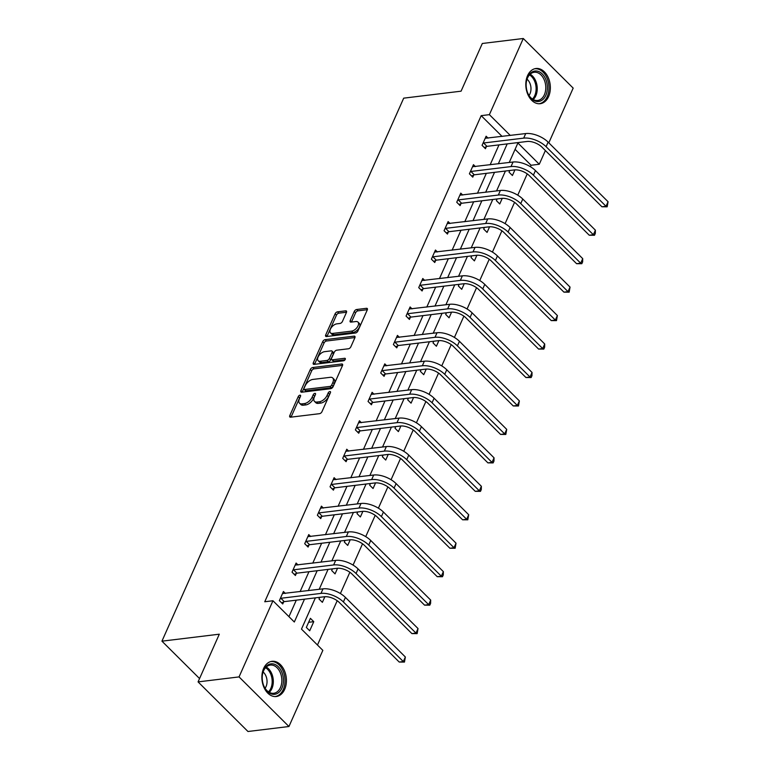 <?xml version="1.0" encoding="UTF-8"?>
<svg xmlns="http://www.w3.org/2000/svg" width="770" height="770" viewBox="0 0 770 770"><rect width="100%" height="100%" fill="white"/><g stroke="black" fill="none" stroke-linecap="round" stroke-linejoin="round"><path stroke-width="1.16" d="M299.944 395.183A1.559 0.857 -45.2 0 0 298.26 396.579L289.789 415.598A2.233 1.222 -45.2 0 0 289.828 416.984A2.233 1.222 -45.2 0 0 290.598 417.196L319.56 413.673A2.233 1.222 -45.2 0 0 321.966 411.69L330.436 392.661A1.559 0.857 -45.2 0 0 330.407 391.689A1.559 0.857 -45.2 0 0 329.868 391.545A1.559 0.857 -45.2 0 0 328.184 392.941L327.086 395.395A7.142 3.908 -45.2 0 1 319.386 401.757L316.971 402.046A7.142 3.908 -45.2 0 1 314.487 401.382A7.142 3.908 -45.2 0 1 314.372 396.945L315.469 394.481A1.559 0.857 -45.2 0 0 315.45 393.508A1.559 0.857 -45.2 0 0 314.901 393.364A1.559 0.857 -45.2 0 0 313.217 394.76L312.119 397.214A7.142 3.908 -45.2 0 1 304.429 403.576L302.013 403.865A7.142 3.908 -45.2 0 1 299.53 403.201A7.142 3.908 -45.2 0 1 299.414 398.764L300.512 396.3A1.559 0.857 -45.2 0 0 300.483 395.328A1.559 0.857 -45.2 0 0 299.944 395.183M300.117 397.185A1.559 0.857 -45.2 0 0 299.607 397.917L291.137 416.936A2.233 1.222 -45.2 0 0 291.06 417.138M330.041 393.547A1.559 0.857 -45.2 0 0 329.531 394.279L328.434 396.743L327.086 395.395M315.074 395.366A1.559 0.857 -45.2 0 0 314.564 396.098L313.477 398.562L312.119 397.214M548.596 96.558A17.729 12.176 -96.9 0 1 540.222 103.7A17.729 12.176 -96.9 0 1 527.96 94.729A17.729 12.176 -96.9 0 1 527.566 75.643A17.729 12.176 -96.9 0 1 535.939 68.511A17.729 12.176 -96.9 0 1 548.202 77.481A17.729 12.176 -96.9 0 1 548.596 96.558M284.659 689.371A17.729 12.176 -96.9 0 1 276.286 696.513A17.729 12.176 -96.9 0 1 264.023 687.533A17.729 12.176 -96.9 0 1 263.629 668.456A17.729 12.176 -96.9 0 1 272.003 661.315A17.729 12.176 -96.9 0 1 284.265 670.295A17.729 12.176 -96.9 0 1 284.659 689.371M346.452 312.437A2.233 1.222 -45.2 0 0 346.413 311.051A2.233 1.222 -45.2 0 0 345.634 310.839L337.51 311.831A2.233 1.222 -45.2 0 0 335.104 313.814L325.7 334.94A2.233 1.222 -45.2 0 0 325.739 336.326A2.233 1.222 -45.2 0 0 326.509 336.538L355.471 333.015A2.233 1.222 -45.2 0 0 357.877 331.033L367.28 309.906A2.233 1.222 -45.2 0 0 367.242 308.52A2.233 1.222 -45.2 0 0 366.472 308.308L356.654 309.502A2.233 1.222 -45.2 0 0 354.248 311.484L350.225 320.532A2.233 1.222 -45.2 0 0 350.263 321.918A2.233 1.222 -45.2 0 0 351.033 322.12L355.904 321.533A5.968 3.263 -45.2 0 1 357.983 322.091A5.968 3.263 -45.2 0 1 357.242 327.25A5.968 3.263 -45.2 0 1 351.64 331.11L332.573 333.429A5.968 3.263 -45.2 0 1 330.503 332.871A5.968 3.263 -45.2 0 1 331.235 327.702A5.968 3.263 -45.2 0 1 336.837 323.852L340.013 323.458A2.233 1.222 -45.2 0 0 342.419 321.475L346.452 312.437M315.392 597.847L301.474 629.109L322.842 650.361L288.942 726.514L247.969 731.5L198.073 681.893L219.306 634.191L161.941 641.169L403.701 98.156L461.076 91.178L482.309 43.486L523.282 38.5L573.178 88.107L548.818 142.825M198.073 681.893L239.047 676.907L272.955 600.754L294.323 622.006L304.497 599.175M502.098 136.434L481.183 115.654L264.755 601.755L272.955 600.754M481.183 115.654L489.383 114.653L523.282 38.5M312.716 367.511A2.233 1.222 -45.2 0 0 310.31 369.494L300.906 390.621A2.233 1.222 -45.2 0 0 300.945 392.007A2.233 1.222 -45.2 0 0 301.715 392.219L330.677 388.696A2.233 1.222 -45.2 0 0 333.083 386.713L342.486 365.586A2.233 1.222 -45.2 0 0 342.458 364.2A2.233 1.222 -45.2 0 0 341.678 363.989L312.716 367.511L314.073 368.849A2.233 1.222 -45.2 0 0 311.667 370.832L302.254 391.959A2.233 1.222 -45.2 0 0 302.177 392.161M313.303 362.786L322.707 341.659A2.233 1.222 -45.2 0 1 325.113 339.666L354.075 336.144A2.233 1.222 -45.2 0 1 354.855 336.355A2.233 1.222 -45.2 0 1 354.883 337.741L350.86 346.779A2.233 1.222 -45.2 0 1 348.454 348.772L336.711 350.196A2.233 1.222 -45.2 0 0 334.305 352.188L331.629 358.185A2.233 1.222 -45.2 0 0 331.668 359.571A2.233 1.222 -45.2 0 0 332.447 359.773L344.671 358.291A1.559 0.857 -45.2 0 1 345.22 358.435A1.559 0.857 -45.2 0 1 345.027 359.783A1.559 0.857 -45.2 0 1 343.555 360.793L314.112 364.374A2.233 1.222 -45.2 0 1 313.342 364.172A2.233 1.222 -45.2 0 1 313.303 362.786L314.651 364.123L324.055 342.997L322.707 341.659M288.942 726.514L239.047 676.907M161.941 641.169L199.555 678.562M497.112 198.949L496.371 200.614L499.74 203.963L502.242 198.342M471.769 255.861L471.028 257.526L474.407 260.876L476.909 255.245M446.436 312.764L445.695 314.43L449.064 317.789L451.567 312.158M421.094 369.677L420.353 371.342L423.731 374.692L426.233 369.071M395.761 426.59L395.02 428.255L398.388 431.604L400.891 425.974M370.418 483.493L369.677 485.158L373.055 488.517L375.558 482.886M345.085 540.405L344.344 542.07L347.713 545.42L350.215 539.799M319.743 597.318L319.001 598.983L322.38 602.332L324.882 596.712M317.471 645.019L337.202 600.716M340.398 593.535L349.869 572.264M353.064 565.084L362.535 543.803M365.731 536.632L375.202 515.351M378.397 508.171L387.878 486.9M391.073 479.72L400.544 458.439M403.74 451.268L413.211 429.987M416.406 422.807L425.877 401.536M429.073 394.356L438.553 373.075M441.749 365.904L451.22 344.623M454.416 337.443L463.887 316.172M467.082 308.991L476.553 287.711M479.749 280.53L489.229 259.259M492.425 252.079L501.896 230.808M505.091 223.627L514.562 202.346M517.758 195.166L527.229 173.895M530.424 166.715L531.079 165.261L515.082 149.351M313.765 621.669L310.397 618.32L306.335 627.434L309.704 630.784L313.765 621.669L308.626 622.295M332.419 568.866L331.678 570.522L335.046 573.881L337.549 568.25M357.752 511.954L357.011 513.619L360.379 516.968L362.891 511.338M383.094 455.041L382.353 456.706L385.722 460.056L388.224 454.435M408.427 398.128L407.686 399.794L411.055 403.153L413.567 397.522M433.77 341.226L433.029 342.891L436.397 346.24L438.9 340.61M459.103 284.313L458.362 285.978L461.731 289.328L464.243 283.707M484.445 227.4L483.704 229.065L487.073 232.415L489.576 226.794M509.779 170.497L509.037 172.162L512.406 175.512L514.918 169.881M545.381 150.554L539.269 164.26L517.902 143.008L509.23 162.489M531.079 165.261L539.269 164.26M510.289 135.443L489.383 114.653M308.298 590.638L317.163 570.714M320.965 562.177L329.829 542.263M333.631 533.726L342.496 513.802M346.298 505.274L355.172 485.35M358.974 476.813L367.839 456.899M371.641 448.361L380.505 428.438M384.307 419.9L393.172 399.986M396.974 391.449L405.848 371.535M409.65 362.997L418.514 343.074M422.316 334.536L431.181 314.622M434.983 306.085L443.847 286.171M447.649 277.633L456.523 257.709M460.325 249.172L469.19 229.258M472.992 220.72L481.856 200.806M485.658 192.269L494.523 172.345M498.325 163.808L507.199 143.894M505.428 171.027L496.563 190.941M492.762 199.478L483.887 219.392M480.095 227.93L471.221 247.853M467.419 256.391L458.554 276.305M454.752 284.842L445.888 304.756M442.086 313.294L433.212 333.217M429.41 341.755L420.545 361.669M416.743 370.206L407.879 390.12M404.077 398.658L395.212 418.582M391.41 427.119L382.536 447.033M378.734 455.57L369.869 475.485M366.068 484.022L357.203 503.946M353.401 512.483L344.536 532.397M340.735 540.935L331.86 560.858M328.058 569.386L319.194 589.31M288.952 616.664L296.296 600.167M300.098 591.63L308.963 571.715M312.764 563.178L321.639 543.254M325.44 534.717L334.305 514.803M338.107 506.265L346.972 486.351M350.774 477.814L359.638 457.89M363.44 449.353L372.314 429.439M376.116 420.901L384.981 400.987M388.783 392.45L397.647 372.526M401.449 363.989L410.314 344.075M414.116 335.537L422.99 315.623M426.792 307.086L435.656 287.162M439.458 278.625L448.323 258.71M452.125 250.173L460.999 230.259M464.791 221.722L473.666 201.798M477.467 193.26L486.332 173.346M490.134 164.809L498.999 144.885M486.351 146.647L485.437 148.697L482.068 145.347L486.13 136.223L488.065 138.148M473.685 175.098L472.77 177.148L469.402 173.799L473.463 164.674L475.388 166.599M461.018 203.559L460.104 205.609L456.735 202.25L460.787 193.135L462.722 195.051M448.342 232.011L447.437 234.061L444.059 230.711L448.121 221.587L450.055 223.512M435.676 260.462L434.761 262.512L431.392 259.163L435.454 250.038L437.389 251.963M423.009 288.923L422.095 290.973L418.726 287.614L422.788 278.499L424.713 280.415M410.343 317.375L409.428 319.425L406.06 316.075L410.112 306.951L412.046 308.876M397.667 345.826L396.762 347.876L393.383 344.527L397.445 335.402L399.38 337.327M385 374.287L384.086 376.338L380.717 372.978L384.779 363.864L386.713 365.779M372.333 402.739L371.419 404.789L368.05 401.44L372.112 392.315L374.037 394.24M359.667 431.19L358.753 433.24L355.384 429.891L359.436 420.776L361.371 422.692M346.991 459.651L346.086 461.702L342.708 458.342L346.769 449.228L348.704 451.153M334.324 488.103L333.41 490.153L330.041 486.804L334.103 477.679L336.038 479.604M321.658 516.564L320.744 518.605L317.375 515.255L321.436 506.14L323.361 508.056M308.991 545.016L308.077 547.066L304.708 543.707L308.76 534.592L310.695 536.517M296.315 573.467L295.411 575.517L292.032 572.168L296.094 563.043L298.029 564.968M283.649 601.928L282.734 603.969L279.366 600.619L283.427 591.504L285.362 593.42M299.53 403.201L300.878 404.539A7.142 3.908 -45.2 0 0 303.361 405.203L302.013 403.865M313.477 398.562A7.142 3.908 -45.2 0 1 305.777 404.914L303.361 405.203M314.487 401.382L315.844 402.72A7.142 3.908 -45.2 0 0 318.318 403.384L316.971 402.046M328.434 396.743A7.142 3.908 -45.2 0 1 320.734 403.095L318.318 403.384M342.573 365.384L314.073 368.849M304.034 388.378A1.559 0.857 -45.2 0 0 304.063 389.351A1.559 0.857 -45.2 0 0 304.602 389.495L330.022 386.405A1.559 0.857 -45.2 0 0 331.706 385.01L332.861 382.421A7.142 3.908 -45.2 0 0 332.746 377.983A7.142 3.908 -45.2 0 0 330.272 377.319L312.889 379.427A7.142 3.908 -45.2 0 0 305.19 385.78L304.034 388.378M304.063 389.351L305.411 390.688A1.559 0.857 -45.2 0 0 305.95 390.833L304.602 389.495M332.746 377.983L334.093 379.321A7.142 3.908 -45.2 0 1 334.209 383.758L333.054 386.357A1.559 0.857 -45.2 0 1 331.369 387.743L305.95 390.833M354.97 337.539L326.461 341.014A2.233 1.222 -45.2 0 0 324.055 342.997M331.668 359.571L333.015 360.909A2.233 1.222 -45.2 0 0 333.795 361.12L345.047 359.744M324.526 351.678A5.968 3.263 -45.2 0 0 318.924 355.538A5.968 3.263 -45.2 0 0 318.183 360.697A5.968 3.263 -45.2 0 0 320.262 361.255L326.971 360.437A2.233 1.222 -45.2 0 0 329.377 358.454L332.053 352.458A2.233 1.222 -45.2 0 0 332.014 351.072A2.233 1.222 -45.2 0 0 331.244 350.86L324.526 351.678M318.183 360.697L319.531 362.044A5.968 3.263 -45.2 0 0 321.61 362.603L320.262 361.255M332.014 351.072L333.362 352.41A2.233 1.222 -45.2 0 1 333.4 353.796L330.734 359.792A2.233 1.222 -45.2 0 1 328.328 361.784L321.61 362.603M330.503 332.871L331.851 334.209A5.968 3.263 -45.2 0 0 333.92 334.767L332.573 333.429M357.983 322.091L359.33 323.429A5.968 3.263 -45.2 0 1 358.589 328.597A5.968 3.263 -45.2 0 1 352.987 332.447L333.92 334.767M367.357 309.704L358.002 310.839A2.233 1.222 -45.2 0 0 355.596 312.822L351.572 321.87A2.233 1.222 -45.2 0 0 351.495 322.062M346.529 312.235L338.858 313.169A2.233 1.222 -45.2 0 0 336.452 315.151L327.048 336.278A2.233 1.222 -45.2 0 0 326.971 336.48M280.28 598.569L280.896 598.28L284.265 601.63L324.353 596.76A11.367 5.428 24 0 1 339.291 602.467L399.226 662.056L403.326 661.565L343.391 601.967A17.046 8.143 -156 0 0 320.984 593.4L280.896 598.28M405.357 657.003L404.462 662.085L403.326 661.565L405.357 657.003L345.412 597.404A17.046 8.143 -156 0 0 323.015 588.848L282.513 593.545M284.265 601.63L281.637 602.881M404.462 662.085L399.226 662.056M292.947 570.118L293.562 569.819L296.931 573.178L337.019 568.299A11.367 5.428 24 0 1 351.957 574.006L411.902 633.604L415.993 633.104L356.058 573.515A17.046 8.143 -156 0 0 333.651 564.949L293.562 569.819M418.023 628.551L417.128 633.633L415.993 633.104L418.023 628.551L358.089 568.953A17.046 8.143 -156 0 0 335.681 560.387L295.18 565.093M296.931 573.178L294.304 574.43M417.128 633.633L411.902 633.604M305.613 541.666L306.229 541.368L309.607 544.717L349.686 539.847A11.367 5.428 24 0 1 364.624 545.555L424.568 605.153L428.669 604.652L368.724 545.054A17.046 8.143 -156 0 0 346.317 536.497L306.229 541.368M430.69 600.09L430.613 603.353L429.795 605.172L428.669 604.652L430.69 600.09L370.755 540.492A17.046 8.143 -156 0 0 348.348 531.935L307.856 536.642M309.607 544.717L306.98 545.969M429.795 605.172L424.568 605.153M272.638 694.261A15.342 10.539 -96.9 0 1 263.542 685.223A15.342 10.539 -96.9 0 1 262.339 675.328A15.342 10.539 -96.9 0 1 273.032 663.884A15.342 10.539 -96.9 0 1 283.456 680.757A15.342 10.539 -96.9 0 1 272.638 694.261M263.475 685.04A14.207 9.76 83.1 0 0 271.829 693.231A14.207 9.76 83.1 0 0 273.725 693.269A14.207 9.76 83.1 0 0 281.82 679.361A14.207 9.76 83.1 0 0 272.195 665.107A14.207 9.76 83.1 0 0 270.299 665.078A14.207 9.76 83.1 0 0 262.32 675.521M274.957 696.561L274.9 696.561A17.614 12.099 83.1 0 0 274.957 696.561A17.614 12.099 83.1 0 0 284.996 679.313A17.614 12.099 83.1 0 0 273.061 661.632A17.614 12.099 83.1 0 0 270.713 661.594A17.614 12.099 83.1 0 0 270.655 661.594L270.713 661.594M263.109 672.008A10.116 6.949 -96.9 0 1 265.082 688.265M536.575 101.448A15.342 10.539 -96.9 0 1 527.479 92.419A15.342 10.539 -96.9 0 1 526.276 82.515A15.342 10.539 -96.9 0 1 536.969 71.071A15.342 10.539 -96.9 0 1 547.393 87.944A15.342 10.539 -96.9 0 1 536.575 101.448M527.412 92.236A14.207 9.76 83.1 0 0 535.766 100.427A14.207 9.76 83.1 0 0 537.662 100.466A14.207 9.76 83.1 0 0 545.757 86.558A14.207 9.76 83.1 0 0 536.132 72.303A14.207 9.76 83.1 0 0 534.236 72.264A14.207 9.76 83.1 0 0 526.256 82.708M538.894 103.748L538.836 103.757A17.614 12.099 83.1 0 0 538.894 103.748A17.614 12.099 83.1 0 0 548.933 86.5A17.614 12.099 83.1 0 0 536.998 68.828A17.614 12.099 83.1 0 0 534.64 68.78A17.614 12.099 83.1 0 0 534.592 68.79L534.64 68.78M527.046 79.195A10.116 6.949 -96.9 0 1 529.019 95.451M318.289 513.205L318.905 512.916L322.274 516.266L362.362 511.396A11.367 5.428 24 0 1 377.3 517.103L437.235 576.692L441.335 576.201L381.391 516.603A17.046 8.143 -156 0 0 358.984 508.036L318.905 512.916M443.366 571.638L443.279 574.901L442.461 576.72L441.335 576.201L443.366 571.638L383.422 512.04A17.046 8.143 -156 0 0 361.014 503.484L320.522 508.181M322.274 516.266L319.646 517.517M442.461 576.72L437.235 576.692M330.956 484.753L331.572 484.455L334.94 487.814L375.029 482.934A11.367 5.428 24 0 1 389.967 488.642L449.901 548.24L454.002 547.74L394.067 488.142A17.046 8.143 -156 0 0 371.66 479.585L331.572 484.455M456.033 543.177L455.137 548.269L454.002 547.74L456.033 543.177L396.088 483.589A17.046 8.143 -156 0 0 373.691 475.023L333.189 479.729M334.94 487.814L332.313 489.066M455.137 548.269L449.901 548.24M343.622 456.302L344.238 456.004L347.607 459.353L387.695 454.483A11.367 5.428 24 0 1 402.633 460.191L462.578 519.788L466.668 519.288L406.733 459.69A17.046 8.143 -156 0 0 384.326 451.133L344.238 456.004M468.699 514.726L467.804 519.808L466.668 519.288L468.699 514.726L408.764 455.128A17.046 8.143 -156 0 0 386.357 446.571L345.855 451.278M347.607 459.353L344.979 460.604M467.804 519.808L462.578 519.788M356.289 427.841L356.905 427.552L360.283 430.902L400.361 426.031A11.367 5.428 24 0 1 415.3 431.739L475.244 491.327L479.344 490.837L419.4 431.239A17.046 8.143 -156 0 0 396.993 422.672L356.905 427.552M481.365 486.274L481.289 489.537L480.47 491.356L479.344 490.837L481.365 486.274L421.431 426.676A17.046 8.143 -156 0 0 399.024 418.12L358.531 422.817M360.283 430.902L357.655 432.153M480.47 491.356L475.244 491.327M368.965 399.389L369.581 399.091L372.95 402.45L413.038 397.57A11.367 5.428 24 0 1 427.976 403.278L487.911 462.876L492.011 462.375L432.066 402.777A17.046 8.143 -156 0 0 409.659 394.221L369.581 399.091M494.042 457.813L493.955 461.076L493.137 462.905L492.011 462.375L494.042 457.813L434.097 398.225A17.046 8.143 -156 0 0 411.69 389.659L371.198 394.365M372.95 402.45L370.322 403.701M493.137 462.905L487.911 462.876M381.631 370.938L382.247 370.639L385.616 373.989L425.704 369.119A11.367 5.428 24 0 1 440.642 374.826L500.577 434.424L504.677 433.924L444.742 374.326A17.046 8.143 -156 0 0 422.335 365.769L382.247 370.639M506.708 429.362L505.813 434.444L504.677 433.924L506.708 429.362L446.764 369.764A17.046 8.143 -156 0 0 424.366 361.207L383.864 365.914M385.616 373.989L382.988 375.24M505.813 434.444L500.577 434.424M394.298 342.477L394.914 342.188L398.283 345.538L438.371 340.667A11.367 5.428 24 0 1 453.309 346.365L513.253 405.963L517.344 405.472L457.409 345.874A17.046 8.143 -156 0 0 435.002 337.308L394.914 342.188M519.375 400.91L518.479 405.992L517.344 405.472L519.375 400.91L459.44 341.312A17.046 8.143 -156 0 0 437.033 332.756L396.531 337.453M398.283 345.538L395.655 346.789M518.479 405.992L513.253 405.963M406.964 314.025L407.58 313.727L410.959 317.086L451.037 312.206A11.367 5.428 24 0 1 465.975 317.914L525.92 377.512L530.02 377.011L470.075 317.413A17.046 8.143 -156 0 0 447.668 308.857L407.58 313.727M532.041 372.449L531.964 375.712L531.146 377.541L530.02 377.011L532.041 372.449L472.106 312.861A17.046 8.143 -156 0 0 449.699 304.294L409.207 309.001M410.959 317.086L408.331 318.328M531.146 377.541L525.92 377.512M419.64 285.564L420.256 285.275L423.625 288.625L463.713 283.755A11.367 5.428 24 0 1 478.651 289.462L538.586 349.06L542.686 348.56L482.742 288.962A17.046 8.143 -156 0 0 460.335 280.405L420.256 285.275M544.717 343.998L544.631 347.26L543.812 349.079L542.686 348.56L544.717 343.998L484.773 284.4A17.046 8.143 -156 0 0 462.366 275.843L421.873 280.55M423.625 288.625L420.998 289.876M543.812 349.079L538.586 349.06M432.307 257.113L432.923 256.824L436.292 260.173L476.38 255.294A11.367 5.428 24 0 1 491.318 261.001L551.253 320.599L555.353 320.099L495.418 260.51A17.046 8.143 -156 0 0 473.011 251.944L432.923 256.824M557.384 315.546L556.489 320.628L555.353 320.099L557.384 315.546L497.439 255.948A17.046 8.143 -156 0 0 475.042 247.382L434.54 252.088M436.292 260.173L433.664 261.425M556.489 320.628L551.253 320.599M444.973 228.661L445.589 228.363L448.958 231.712L489.046 226.842A11.367 5.428 24 0 1 503.984 232.55L563.929 292.148L568.019 291.647L508.084 232.049A17.046 8.143 -156 0 0 485.678 223.493L445.589 228.363M570.05 287.085L569.155 292.177L568.019 291.647L570.05 287.085L510.115 227.497A17.046 8.143 -156 0 0 487.708 218.93L447.206 223.637M448.958 231.712L446.331 232.964M569.155 292.177L563.929 292.148M457.64 200.2L458.256 199.911L461.634 203.261L501.713 198.391A11.367 5.428 24 0 1 516.651 204.098L576.595 263.696L580.696 263.196L520.751 203.598A17.046 8.143 -156 0 0 498.344 195.041L458.256 199.911M582.717 258.633L582.64 261.896L581.822 263.715L580.696 263.196L582.717 258.633L522.782 199.035A17.046 8.143 -156 0 0 500.375 190.479L459.882 195.185M461.634 203.261L459.007 204.512M581.822 263.715L576.595 263.696M470.316 171.749L470.932 171.46L474.301 174.809L514.389 169.929A11.367 5.428 24 0 1 529.327 175.637L589.262 235.235L593.362 234.734L533.418 175.146A17.046 8.143 -156 0 0 511.01 166.58L470.932 171.46M595.393 230.182L595.306 233.435L594.488 235.264L593.362 234.734L595.393 230.182L535.448 170.584A17.046 8.143 -156 0 0 513.041 162.018L472.549 166.724M474.301 174.809L471.673 176.06M594.488 235.264L589.262 235.235M482.983 143.297L483.599 142.999L486.967 146.348L527.055 141.478A11.367 5.428 24 0 1 541.993 147.185L601.928 206.784L606.029 206.283L546.094 146.685A17.046 8.143 -156 0 0 523.687 138.128L483.599 142.999M608.059 201.721L607.164 206.812L606.029 206.283L608.059 201.721L548.115 142.132A17.046 8.143 -156 0 0 525.718 133.566L485.216 138.273M486.967 146.348L484.34 147.599M607.164 206.812L601.928 206.784M299.607 397.917L298.26 396.579M329.531 394.279L328.184 392.941M314.564 396.098L313.217 394.76M305.777 404.914L304.429 403.576M320.734 403.095L319.386 401.757M291.137 416.936L289.789 415.598M342.669 364.97L341.678 363.989M302.254 391.959L300.906 390.621M311.667 370.832L310.31 369.494M331.369 387.743L330.022 386.405M333.054 386.357L331.706 385.01M334.209 383.758L332.861 382.421M326.461 341.014L325.113 339.666M355.066 337.135L354.075 336.144M333.795 361.12L332.447 359.773M345.364 358.974L344.671 358.291M328.328 361.784L326.971 360.437M330.734 359.792L329.377 358.454M333.4 353.796L332.053 352.458M352.987 332.447L351.64 331.11M351.572 321.87L350.225 320.532M355.596 312.822L354.248 311.484M358.002 310.839L356.654 309.502M367.463 309.29L366.472 308.308M327.048 336.278L325.7 334.94M336.452 315.151L335.104 313.814M338.858 313.169L337.51 311.831M346.625 311.821L345.634 310.839M320.984 593.4L323.015 588.848M343.391 601.967L345.412 597.404M333.651 564.949L335.681 560.387M356.058 573.515L358.089 568.953M346.317 536.497L348.348 531.935M368.724 545.054L370.755 540.492M266.208 667.032A14.207 9.76 -96.9 0 1 273.167 679.034A14.207 9.76 -96.9 0 1 269.279 692.346M268.48 691.855A13.735 9.442 83.1 0 0 272.031 679.169A13.735 9.442 83.1 0 0 265.544 667.706M530.145 74.228A14.207 9.76 -96.9 0 1 537.094 86.221A14.207 9.76 -96.9 0 1 533.215 99.542M532.416 99.051A13.735 9.442 83.1 0 0 535.968 86.365A13.735 9.442 83.1 0 0 529.481 74.892M358.984 508.036L361.014 503.484M381.391 516.603L383.422 512.04M371.66 479.585L373.691 475.023M394.067 488.142L396.088 483.589M384.326 451.133L386.357 446.571M406.733 459.69L408.764 455.128M396.993 422.672L399.024 418.12M419.4 431.239L421.431 426.676M409.659 394.221L411.69 389.659M432.066 402.777L434.097 398.225M422.335 365.769L424.366 361.207M444.742 374.326L446.764 369.764M435.002 337.308L437.033 332.756M457.409 345.874L459.44 341.312M447.668 308.857L449.699 304.294M470.075 317.413L472.106 312.861M460.335 280.405L462.366 275.843M482.742 288.962L484.773 284.4M473.011 251.944L475.042 247.382M495.418 260.51L497.439 255.948M485.678 223.493L487.708 218.93M508.084 232.049L510.115 227.497M498.344 195.041L500.375 190.479M520.751 203.598L522.782 199.035M511.01 166.58L513.041 162.018M533.418 175.146L535.448 170.584M523.687 138.128L525.718 133.566M546.094 146.685L548.115 142.132"/></g></svg>
